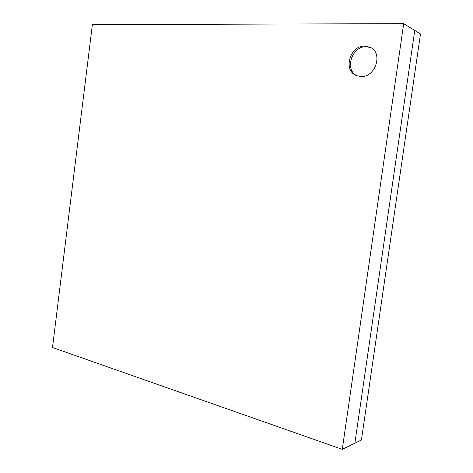 <?xml version="1.0" encoding="UTF-8"?>
<svg xmlns="http://www.w3.org/2000/svg" width="473" height="473" viewBox="0 0 473 473"><rect width="100%" height="100%" fill="white"/><g stroke="black" fill="none" stroke-linecap="round" stroke-linejoin="round"><path stroke-width="0.71" d="M365.02 46.064C349.884 45.136 342.659 70.702 356.553 75.615L360.704 76.514C375.278 77.974 383.544 53.059 370.253 47.324L365.02 46.064M370.903 47.672L366.356 46.726C351.664 45.81 344.113 70.3 357.239 75.875M403.688 23.65L92.377 24.637L52.503 347.525L342.275 449.35L403.688 23.65L414.75 30.438L354.874 443.183L342.275 449.35M420.497 33.967L361.431 439.979L354.874 443.183L414.75 30.438L420.497 33.967"/></g></svg>
